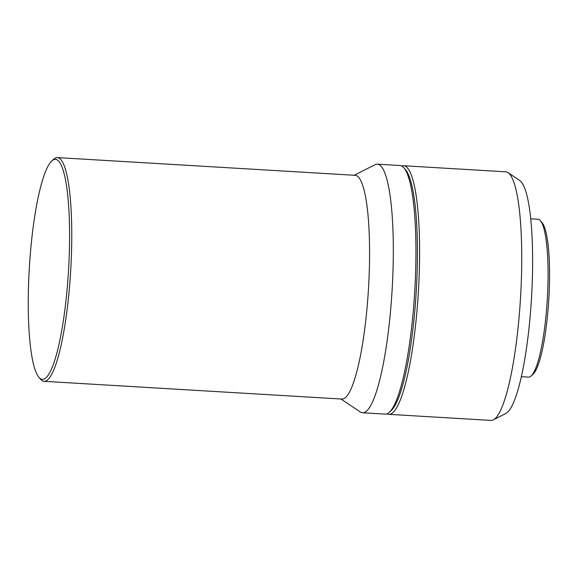 <?xml version="1.0" encoding="UTF-8"?>
<svg xmlns="http://www.w3.org/2000/svg" width="578" height="578" viewBox="0 0 578 578"><rect width="100%" height="100%" fill="white"/><g stroke="black" fill="none" stroke-linecap="round" stroke-linejoin="round"><path stroke-width="0.87" d="M521.342 376.69L528.545 377.116A79.07 14.096 -86.6 0 0 531.168 375.967L533.053 374.233A77.199 13.764 -86.6 0 0 549.1 293.783A77.199 13.764 -86.6 0 0 542.077 222.66L540.416 220.717A79.07 14.096 -86.6 0 0 537.945 219.264L530.741 218.831M531.168 375.967A79.07 14.096 -86.6 0 0 547.604 293.566A79.07 14.096 -86.6 0 0 540.416 220.717M387.05 413.79A124.516 22.195 -86.6 0 0 388.857 414.332L490.982 420.408A124.516 22.195 -86.6 0 0 493.345 419.866L505.866 413.451A117.327 20.916 -86.6 0 0 531.926 289.983A117.327 20.916 -86.6 0 0 519.738 180.495L508.069 172.641A124.516 22.195 -86.6 0 0 505.786 171.818L403.661 165.734A124.516 22.195 -86.6 0 0 401.804 166.052M493.345 419.866A124.516 22.195 -86.6 0 0 521.002 288.834A124.516 22.195 -86.6 0 0 508.069 172.641M388.857 414.332A124.516 22.195 -86.6 0 0 418.877 282.75A124.516 22.195 -86.6 0 0 403.661 165.734M340.868 398.993L360.311 411.955A124.516 22.195 -86.6 0 0 362.565 412.764L385.194 414.108A124.516 22.195 -86.6 0 0 389.326 412.295L391.212 410.568A122.652 21.863 -86.6 0 0 416.702 282.75A122.652 21.863 -86.6 0 0 405.554 169.751L403.885 167.815A124.516 22.195 -86.6 0 0 399.998 165.518L377.369 164.174A124.516 22.195 -86.6 0 0 375.035 164.701L354.191 175.264M389.326 412.295A124.516 22.195 -86.6 0 0 415.206 282.534A124.516 22.195 -86.6 0 0 403.885 167.815M362.565 412.764A124.516 22.195 -86.6 0 0 392.585 281.183A124.516 22.195 -86.6 0 0 377.369 164.174M38.921 377.318L40.583 379.255A112.067 19.977 -86.6 0 0 44.087 381.321L341.901 399.058A112.067 19.977 -86.6 0 0 368.916 280.641A112.067 19.977 -86.6 0 0 355.224 175.322L57.41 157.592A112.067 19.977 -86.6 0 0 53.689 159.225L51.803 160.951A110.196 19.645 -86.6 0 0 28.9 275.793A110.196 19.645 -86.6 0 0 38.921 377.318A110.196 19.645 -86.6 0 0 68.927 262.903A110.196 19.645 -86.6 0 0 51.803 160.951M44.087 381.321A112.067 19.977 -86.6 0 0 71.101 262.903A112.067 19.977 -86.6 0 0 57.41 157.592"/></g></svg>
